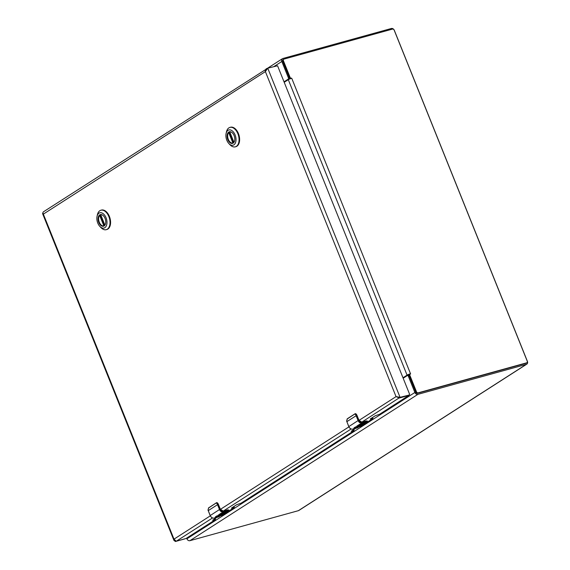 <?xml version="1.0" encoding="UTF-8"?>
<svg xmlns="http://www.w3.org/2000/svg" width="570" height="570" viewBox="0 0 570 570"><rect width="100%" height="100%" fill="white"/><g stroke="black" fill="none" stroke-linecap="round" stroke-linejoin="round"><path stroke-width="0.85" d="M284.024 81.838L288.199 79.152A1.097 0.663 -105.5 0 0 288.37 77.776L281.822 61.489A2.651 2.08 -122.7 0 1 282.428 58.696A2.651 2.08 -122.7 0 1 282.884 58.489L391.326 28.5A2.651 2.08 -122.7 0 1 394.347 30.374L527.4 361.352A2.651 2.08 -122.7 0 1 526.794 364.152A2.651 2.08 -122.7 0 1 526.338 364.351L417.896 394.347A2.651 2.08 -122.7 0 1 414.875 392.474L408.327 376.186A1.097 0.663 -105.5 0 0 407.464 375.495A1.097 0.663 -105.5 0 0 407.351 375.545L403.168 378.231M186.632 538.13L186.903 538.807A2.651 2.08 57.3 0 0 189.917 540.681L298.359 510.684A2.651 2.08 57.3 0 0 298.815 510.485L526.794 364.152M288.199 79.152L289.261 78.86A1.097 0.663 -105.5 0 0 289.546 78.261M289.261 78.86L284.145 82.144M408.961 375.309A1.097 0.663 -105.5 0 0 408.519 375.203A1.097 0.663 -105.5 0 0 408.405 375.252L407.586 375.48M291.712 78.218L410.607 373.963L409.545 374.526L416.492 391.804A1.461 1.147 57.3 0 0 418.159 392.837L526.659 362.826A1.461 1.147 57.3 0 0 527.243 361.173L394.162 30.125A1.461 1.147 57.3 0 0 392.495 29.091L283.995 59.095A1.461 1.147 57.3 0 0 283.411 60.748L290.358 78.033L291.712 78.218L289.852 78.881A2.651 0.392 158.1 0 0 288.292 79.672L284.202 82.294M410.5 373.699L408.633 374.369L409.545 374.526L408.832 374.982L415.779 392.26A1.461 1.147 57.3 0 0 417.44 393.293L525.939 363.29A1.461 1.147 57.3 0 0 526.188 363.176L526.908 362.712M402.99 377.775L407.073 375.153A2.651 0.392 -21.9 0 1 408.633 374.369L408.904 374.647M289.852 78.881L290.358 78.033L289.852 78.881M283.283 59.558A1.461 1.147 57.3 0 0 282.699 61.211L289.638 78.489L290.358 78.033M408.882 374.483L408.832 374.982L408.697 374.397M403.111 378.081L408.84 374.497M289.638 78.489L290.094 78.995M361.444 422.37L399.342 397.774L408.925 395.366L399.428 397.988L396.043 396.62L400.062 397.311L408.832 395.145L409.659 394.376L277.562 65.764L267.75 68.193L265.385 71.599C265.136 70.067 265.656 69.013 266.952 68.436L266.874 69.291M43.413 211.833L267.701 68.229M43.755 211.705C42.843 212.033 42.707 212.838 43.341 214.128L42.6 213.665L42.95 212.617M184.972 538.842L175.425 541.5L173.95 540.403L173.993 539.149L176.23 541.258L186.084 538.479L215.41 519.655L212.61 520.239L217.006 517.346M175.425 541.5L175.809 541.258M372.516 417.525L372.915 418.522L370.208 419.007L375.245 415.779L379.663 414.226L408.925 395.366M220.277 515.921L222.243 515.266L234.22 507.578L231.42 508.162L236.643 504.742L241.06 503.196L354.013 430.692L351.213 431.269L355.609 428.384M358.879 426.951L360.846 426.303L372.915 418.522M397.568 396.855L399.342 397.774L400.062 397.311L267.75 68.193L267.038 68.657M105.621 223.397A5.8 3.498 74.5 0 1 104.217 225.691A5.8 3.498 74.5 0 1 103.626 225.955A5.8 3.498 74.5 0 1 98.867 221.808A5.8 3.498 74.5 0 1 99.942 215.047A5.8 3.498 74.5 0 1 100.534 214.776A5.8 3.498 74.5 0 1 103.562 215.945M99.693 214.89A6.013 3.627 74.5 0 1 103.512 215.888A6.013 3.627 74.5 0 1 105.607 223.476A6.013 3.627 74.5 0 1 99.679 224.138A6.013 3.627 74.5 0 1 99.693 214.89M104.837 227.686A7.923 4.781 74.5 0 1 99.807 226.376A7.923 4.781 74.5 0 1 97.05 216.379A7.923 4.781 74.5 0 1 104.859 215.503A7.923 4.781 74.5 0 1 104.837 227.686M99.807 226.376L100.897 227.537A10.082 6.085 -105.5 0 0 106.262 229.674A10.082 6.085 -105.5 0 0 107.295 229.211A10.082 6.085 -105.5 0 0 108.841 216.571A10.082 6.085 -105.5 0 0 100.883 210.23A10.082 6.085 -105.5 0 0 97.385 214.819L97.05 216.379M106.262 229.674L106.818 229.518A10.082 6.085 -105.5 0 0 107.851 229.055A10.082 6.085 -105.5 0 0 109.718 217.284A10.082 6.085 -105.5 0 0 101.439 210.081L100.883 210.23M104.88 225.072L100.733 214.762A5.764 3.477 74.5 0 1 100.975 214.705M99.679 215.439L103.868 225.848A5.764 3.477 74.5 0 1 103.84 225.863A5.764 3.477 74.5 0 1 99.28 222.215A5.764 3.477 74.5 0 1 99.679 215.439L100.776 215.033M234.669 140.562A5.8 3.498 74.5 0 1 233.258 142.856A5.8 3.498 74.5 0 1 232.667 143.127A5.8 3.498 74.5 0 1 227.907 138.98A5.8 3.498 74.5 0 1 228.983 132.212A5.8 3.498 74.5 0 1 229.575 131.948A5.8 3.498 74.5 0 1 232.61 133.116M228.734 132.062A6.013 3.627 74.5 0 1 232.553 133.059A6.013 3.627 74.5 0 1 234.648 140.64A6.013 3.627 74.5 0 1 228.72 141.31A6.013 3.627 74.5 0 1 228.734 132.062M233.878 144.851A7.923 4.781 74.5 0 1 228.855 143.54A7.923 4.781 74.5 0 1 226.09 133.551A7.923 4.781 74.5 0 1 233.899 132.675A7.923 4.781 74.5 0 1 233.878 144.851M228.855 143.54L229.945 144.709A10.082 6.085 -105.5 0 0 235.303 146.839A10.082 6.085 -105.5 0 0 236.336 146.376A10.082 6.085 -105.5 0 0 237.882 133.743A10.082 6.085 -105.5 0 0 229.931 127.402A10.082 6.085 -105.5 0 0 226.425 131.991L226.09 133.551M235.303 146.839L235.859 146.69A10.082 6.085 -105.5 0 0 236.892 146.226A10.082 6.085 -105.5 0 0 238.759 134.456A10.082 6.085 -105.5 0 0 230.48 127.245L229.931 127.402M228.727 132.603L232.909 143.02A5.764 3.477 74.5 0 1 232.881 143.027A5.764 3.477 74.5 0 1 228.321 139.379A5.764 3.477 74.5 0 1 228.727 132.603L229.824 132.204M219.457 514.589L219.229 514.952C219.785 515.18 220.811 514.81 222.314 513.848L219.165 514.461L221.367 513.05A3.662 2.871 57.3 0 0 222.286 512.979L220.711 514.005L225.82 512.003L223.362 513.485A2.879 0.42 -21.9 0 1 223.355 513.506A2.821 0.413 -21.9 0 1 222.343 514.197A2.879 0.42 -21.9 0 1 218.189 515.615L218.21 515.073L219.585 514.724M216.579 516.648L220.79 515.13L219.215 516.249L218.324 516.491L219.55 515.565L215.745 517.19L215.46 516.84L216.956 515.879A3.662 2.871 57.3 0 0 217.875 515.807L216.579 516.648L217.434 515.886M210.273 515.522L219.479 509.537L217.526 504.678L208.249 510.635L210.209 515.494A3.662 2.871 57.3 0 0 214.37 518.073L215.745 517.19L215.46 516.84M216.5 516.705L218.189 515.615L218.21 515.073M221.837 513.057L223.682 511.774C222.036 512.017 220.747 511.219 219.835 509.388L217.883 504.528L217.526 504.678A4.574 3.584 -122.7 0 1 217.312 504.03L216.344 502.911L208.698 507.82L208.036 509.986A4.574 3.584 57.3 0 0 208.249 510.635L208.271 510.677M228.192 510.036L223.483 511.276C222.101 511.475 221.025 510.805 220.255 509.274L218.061 503.816L220.305 509.259M219.165 514.461L222.877 513.62M218.011 515.423A2.879 0.42 158.1 0 0 220.048 514.988M221.531 514.389A2.879 0.42 158.1 0 0 222.272 514.033A2.821 0.413 158.1 0 0 223.283 513.342A2.879 0.42 158.1 0 0 223.297 513.321L225.243 512.166M222.421 513.527L223.141 512.857M215.374 517.026L216.714 516.719M217.369 516.456L218.773 515.871M218.837 516.163L220.647 515.095M216.821 502.64A1.831 1.104 -105.5 0 1 218.061 503.816L216.821 502.64L216.344 502.911M208.413 508.105L216.564 502.683M216.408 502.776L208.698 507.82M228.463 510.421L223.639 512.124A3.662 2.871 -122.7 0 1 219.479 509.537L219.835 509.388M214.306 518.087L218.438 516.947A4.574 3.584 57.3 0 0 218.951 516.748L228.47 510.663L228.791 509.936L228.05 510.007L228.235 510.464M358.06 425.626L357.832 425.982C358.387 426.21 359.413 425.847 360.917 424.878L357.768 425.498L359.969 424.08A3.662 2.871 57.3 0 0 360.888 424.016L359.285 425.042L362.32 423.731L361.024 424.565L364.422 423.04L361.964 424.522A2.879 0.42 -21.9 0 1 361.957 424.543A2.821 0.413 -21.9 0 1 360.945 425.234A2.879 0.42 -21.9 0 1 356.791 426.652L357.319 425.783L358.188 425.761M355.174 427.678L359.392 426.168L357.81 427.279L356.927 427.521L358.152 426.602L354.348 428.22L354.063 427.87L355.559 426.909A3.662 2.871 57.3 0 0 356.478 426.845L355.174 427.678L356.036 426.916M348.876 426.559L358.081 420.575L356.129 415.715L346.852 421.665L348.812 426.524A3.662 2.871 57.3 0 0 352.972 429.103L354.348 428.22L354.063 427.87M355.103 427.735L356.791 426.652L356.813 426.111M359.314 425.035L362.285 422.812C360.639 423.047 359.349 422.256 358.437 420.425L356.478 415.566L356.129 415.715A4.574 3.584 -122.7 0 1 355.915 415.067L354.946 413.941L347.301 418.85L346.638 421.016A4.574 3.584 57.3 0 0 346.852 421.665L346.873 421.714M366.795 421.073L362.085 422.306C360.703 422.505 359.627 421.843 358.858 420.304L356.777 414.839L355.345 413.977M357.768 425.498L361.48 424.657M356.613 426.453A2.879 0.42 158.1 0 0 358.651 426.018M360.133 425.42A2.879 0.42 158.1 0 0 360.874 425.063A2.821 0.413 158.1 0 0 361.886 424.372A2.879 0.42 158.1 0 0 361.9 424.351L363.845 423.197M361.024 424.565L361.743 423.888M359.285 425.042L360.44 424.087M353.977 428.056L355.317 427.749M355.972 427.486L357.283 426.752M357.44 427.194L359.25 426.125M355.423 413.678A1.831 1.104 -105.5 0 1 356.663 414.846L355.423 413.678L354.946 413.941M347.009 419.135L355.01 413.806M367.066 421.458L362.242 423.154A3.662 2.871 -122.7 0 1 358.081 420.575L358.437 420.425M352.908 429.125L357.041 427.977A4.574 3.584 57.3 0 0 357.554 427.785L367.073 421.693L367.394 420.974L366.653 421.045L366.838 421.501M289.254 77.534L288.37 77.776M408.327 376.186L409.217 375.936M526.338 364.351L298.359 510.684M417.896 394.347L189.917 540.681M274.12 66.433L281.822 61.489M414.875 392.474L186.903 538.807M417.44 393.293L418.159 392.837M416.492 391.804L415.779 392.26M288.292 79.672L407.073 375.153M283.411 60.748L282.699 61.211M526.659 362.826L525.939 363.29M210.302 515.843L173.993 539.149L43.341 214.128L265.385 71.599L396.043 396.62L358.915 420.446M348.904 426.88L220.319 509.416M176.23 541.258L212.532 517.959M222.841 511.34L351.134 428.989M372.687 418.544L372.324 417.646M353.877 430.621L353.514 429.723M234.085 507.514L233.721 506.616M215.275 519.584L214.911 518.693M100.035 215.239L104.232 225.677M229.076 132.404L233.28 142.849M229.774 131.927L233.921 142.243M217.312 504.03L217.883 504.528M223.682 511.774L227.751 510.649M218.381 516.962L227.708 510.998A4.574 3.584 57.3 0 0 228.228 510.798M227.808 509.851L223.297 511.098M218.111 503.802L217.662 503.132M355.915 415.067L356.478 415.566M362.285 422.812L366.353 421.686M346.638 421.016L348.762 426.567C349.731 428.547 351.127 429.395 352.944 429.117L357.041 427.977L366.31 422.028A4.574 3.584 57.3 0 0 366.824 421.836M347.301 418.85L346.66 421.095M355.167 413.72L347.408 418.686M358.908 420.297L356.727 414.882M366.41 420.881L361.9 422.128M357.012 427.992L357.554 427.785M282.428 58.696L267.48 68.286M408.519 375.203L407.464 375.495M283.034 59.665L283.746 59.209M42.6 213.665L173.95 540.403M353.706 429.602L354.105 430.599M233.914 506.495L234.313 507.492M215.104 518.572L215.503 519.562M100.676 214.776L104.837 225.129M229.724 131.948L233.878 142.293M218.944 516.755L214.341 518.087C212.524 518.358 211.128 517.51 210.166 515.536L207.993 510.036L208.784 507.663M216.686 502.647L218.175 503.802L220.369 509.259L223.262 511.098L228.791 509.936M355.288 413.685L356.777 414.839L358.965 420.297L361.865 422.135L367.394 420.974"/></g></svg>
